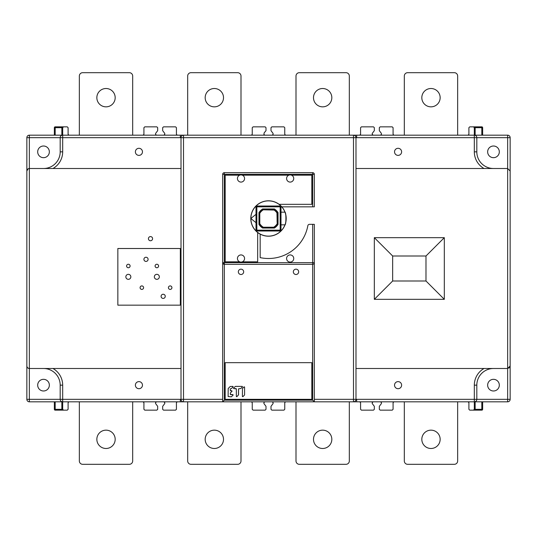 <?xml version="1.0" encoding="UTF-8"?>
<svg xmlns="http://www.w3.org/2000/svg" width="537" height="537" viewBox="0 0 537 537"><rect width="100%" height="100%" fill="white"/><g stroke="black" fill="none" stroke-linecap="round" stroke-linejoin="round"><path stroke-width="0.81" d="M187.675 401.824L187.675 460.988A3.336 3.336 0 0 0 191.004 464.317L237.669 464.317A3.336 3.336 0 0 0 240.999 460.988L240.999 401.824M214.337 448.489A9.169 9.169 0 0 0 223.506 439.32A9.169 9.169 0 0 0 214.337 430.157A9.169 9.169 0 0 0 205.174 439.32A9.169 9.169 0 0 0 214.337 448.489M349.325 401.824L349.325 460.988A3.336 3.336 0 0 1 345.996 464.317L299.331 464.317A3.336 3.336 0 0 1 296.001 460.988L296.001 401.824M322.663 448.489A9.169 9.169 0 0 0 331.826 439.32A9.169 9.169 0 0 0 322.663 430.157A9.169 9.169 0 0 0 313.494 439.32A9.169 9.169 0 0 0 322.663 448.489M457.652 401.824L404.321 401.824L404.321 460.988A3.336 3.336 0 0 0 407.657 464.317L454.322 464.317A3.336 3.336 0 0 0 457.652 460.988L457.652 401.824L474.319 401.824L353.494 401.824L380.579 401.824L381.411 402.656L381.411 403.562L379.323 406.334L379.323 409.322L380.156 410.154L392.238 410.154L393.077 409.322L393.077 402.656L393.91 401.824L404.321 401.824M430.989 448.489A9.169 9.169 0 0 0 440.152 439.32A9.169 9.169 0 0 0 430.989 430.157A9.169 9.169 0 0 0 421.82 439.32A9.169 9.169 0 0 0 430.989 448.489M404.321 135.176L404.321 76.012A3.336 3.336 0 0 1 407.657 72.683L454.322 72.683A3.336 3.336 0 0 1 457.652 76.012L457.652 135.176M430.989 106.843A9.169 9.169 0 0 0 440.152 97.68A9.169 9.169 0 0 0 430.989 88.511A9.169 9.169 0 0 0 421.82 97.68A9.169 9.169 0 0 0 430.989 106.843M260.17 234.125L260.17 257.626A40 40 0 0 0 307.842 225.701A1.665 1.665 0 0 1 309.487 224.338L314.333 224.338L314.333 399.327L353.494 399.327L353.494 135.176L356.662 135.176L349.325 135.176L349.325 76.012A3.336 3.336 0 0 0 345.996 72.683L299.331 72.683A3.336 3.336 0 0 0 296.001 76.012L296.001 135.176L285.583 135.176L284.751 134.344L284.751 127.678L283.919 126.846L271.836 126.846L270.997 127.678L270.997 130.666L273.085 133.438L273.085 134.344L272.252 135.176L264.748 135.176L263.915 134.344L264.164 132.847L266.003 130.666L266.003 127.678L265.164 126.846L253.081 126.846L252.249 127.678L252.249 134.344L251.417 135.176L240.999 135.176L240.999 76.012A3.336 3.336 0 0 0 237.669 72.683L191.004 72.683A3.336 3.336 0 0 0 187.675 76.012L187.675 135.176L180.338 135.176L353.494 135.176A2.497 2.497 0 0 1 355.991 137.673L355.991 399.327A2.497 2.497 0 0 1 353.494 401.824L183.506 401.824A2.497 2.497 0 0 1 181.009 399.327L181.009 137.673A2.497 2.497 0 0 1 183.506 135.176L183.506 399.327L222.667 399.327L222.667 262.667L224.338 264.332A1.665 1.665 0 0 1 222.667 262.667L222.667 174.337A1.665 1.665 0 0 1 224.338 172.672L312.662 172.672A1.665 1.665 0 0 1 314.333 174.337L314.333 206.839L314.333 174.337A1.665 1.665 0 0 0 312.662 172.672A1.665 1.665 0 0 1 314.333 174.337L222.667 174.337A1.665 1.665 0 0 1 224.338 172.672L312.662 172.672L312.662 206.839L281.824 206.839A17.708 17.708 0 0 0 250.792 218.505A17.708 17.708 0 0 0 260.17 234.125A17.708 17.708 0 0 0 281.824 206.839M322.663 106.843A9.169 9.169 0 0 0 331.826 97.68A9.169 9.169 0 0 0 322.663 88.511A9.169 9.169 0 0 0 313.494 97.68A9.169 9.169 0 0 0 322.663 106.843M132.679 135.176L132.679 76.012A3.336 3.336 0 0 0 129.343 72.683L82.678 72.683A3.336 3.336 0 0 0 79.348 76.012L79.348 135.176M106.011 106.843A9.169 9.169 0 0 0 115.18 97.68A9.169 9.169 0 0 0 106.011 88.511A9.169 9.169 0 0 0 96.848 97.68A9.169 9.169 0 0 0 106.011 106.843M132.679 401.824L79.348 401.824L79.348 460.988A3.336 3.336 0 0 0 82.678 464.317L129.343 464.317A3.336 3.336 0 0 0 132.679 460.988L132.679 401.824L163.926 401.824L164.758 402.656L164.758 403.562L162.671 406.334L162.671 409.322L163.51 410.154L175.592 410.154L176.425 409.322L176.425 402.656L177.257 401.824L183.506 401.824L180.338 401.824L180.338 399.327L62.681 399.327L62.681 401.824L79.348 401.824M106.011 448.489A9.169 9.169 0 0 0 115.18 439.32A9.169 9.169 0 0 0 106.011 430.157A9.169 9.169 0 0 0 96.848 439.32A9.169 9.169 0 0 0 106.011 448.489M214.337 106.843A9.169 9.169 0 0 0 223.506 97.68A9.169 9.169 0 0 0 214.337 88.511A9.169 9.169 0 0 0 205.174 97.68A9.169 9.169 0 0 0 214.337 106.843M278.038 212.625L278.038 224.385A11.21 11.21 0 0 1 274.38 228.044L262.62 228.044A11.21 11.21 0 0 1 258.962 224.385L258.962 212.625A11.21 11.21 0 0 1 262.62 208.96L274.38 208.96A11.21 11.21 0 0 1 278.038 212.625L276.958 212.941L277.206 224.144L277.206 212.867A10.378 10.378 0 0 0 274.138 209.792L262.862 209.792L274.065 210.048A10.122 10.122 0 0 1 276.958 212.941M274.38 208.96L274.065 210.048M278.038 224.385L277.206 224.144A10.378 10.378 0 0 1 274.138 227.211L262.862 227.211L274.138 227.211L274.38 228.044M280.166 206.839L280.166 230.172L256.834 230.172L256.834 206.839L280.166 206.839L280.925 206.007A17.627 17.627 0 0 0 256.042 206.033M280.972 206.054A17.627 17.627 0 0 0 280.945 206.027L280.999 206.08A17.627 17.627 0 0 1 284.946 212.169L280.999 212.169L280.999 206.08L280.999 231.004L280.166 230.172M280.999 231.004L256.136 231.004M256.035 230.964L256.075 231.004A17.627 17.627 0 0 0 280.925 231.004A17.627 17.627 0 0 1 256.028 230.95A17.627 17.627 0 0 0 256.015 230.944L256.834 230.172M285.033 212.397A17.627 17.627 0 0 0 284.946 212.169C286.221 211.753 286.248 225.251 284.946 224.835A17.627 17.627 0 0 1 281.026 230.903M284.946 212.169L280.999 212.169L280.999 224.835L284.946 224.835A17.627 17.627 0 0 0 285.033 224.6M285.476 223.231A17.627 17.627 0 0 0 285.791 221.902M285.852 221.606A17.627 17.627 0 0 0 285.926 221.13M286.013 220.499A17.627 17.627 0 0 0 286.12 218.082M286.08 217.27A17.627 17.627 0 0 0 286.013 216.525M285.932 215.894A17.627 17.627 0 0 0 285.852 215.411M285.798 215.115A17.627 17.627 0 0 0 285.469 213.746M280.938 206.013A17.627 17.627 0 0 0 256.068 206.007M285.771 222.003L286.12 218.646L285.771 222.003M286.12 218.324L285.771 215.001L286.12 218.324M256.001 212.672L256.001 230.93A17.627 17.627 0 0 1 256.001 206.074M280.925 206.007L256.001 206.007L256.001 230.93M256.001 222.667L251.638 219.15A0.832 0.832 0 0 1 251.638 217.854L256.001 214.337M256.001 206.007L256.834 206.839M280.999 225.58L280.999 224.835M277.092 215.001L277.092 222.003L277.092 215.001M276.958 224.07A10.122 10.122 0 0 1 274.065 226.963M262.935 226.963A10.122 10.122 0 0 1 259.794 223.667M262.62 228.044L262.862 227.211A10.378 10.378 0 0 1 259.794 224.144L259.794 212.867A10.378 10.378 0 0 1 262.862 209.792L262.62 208.96M258.962 212.625L259.794 212.867L259.794 213.337A10.122 10.122 0 0 1 262.935 210.048M258.962 224.385L259.794 224.144M142.466 385.157A3.544 3.544 0 0 0 138.929 381.619A3.544 3.544 0 0 0 135.384 385.157A3.544 3.544 0 0 0 138.929 388.701A3.544 3.544 0 0 0 142.466 385.157M468.069 401.824L468.902 402.656L468.902 409.322L469.734 410.154L481.817 410.154A0.832 0.832 0 0 0 482.649 409.322A0.832 0.832 0 0 1 481.817 410.154L481.817 409.322L482.649 409.322L482.649 401.824L507.653 401.824L474.319 401.824L474.319 399.327L476.816 399.327L476.708 400.065M26.85 365.992L26.85 137.673L26.85 399.327L29.347 399.327L29.347 401.824L55.183 401.824L29.347 401.824A2.497 2.497 0 0 1 26.85 399.327L26.85 365.992C27.058 367.577 27.89 368.409 29.347 368.496L181.009 368.496M180.338 401.824L55.183 401.824L55.183 410.154L67.266 410.154L68.098 409.322L68.098 402.656L68.931 401.824L62.681 401.824A2.497 2.497 0 0 1 60.184 399.327L60.184 385.157A16.667 16.667 0 0 0 43.517 368.496A16.667 16.667 0 0 1 60.184 385.157L62.681 385.157L62.681 399.327L60.184 399.327L60.285 400.045M177.257 401.824L163.926 401.824A0.832 0.832 0 0 1 164.684 402.327M393.91 401.824L380.579 401.824A0.832 0.832 0 0 1 381.337 402.327M473.486 410.154L474.319 409.322L474.319 401.824A2.497 2.497 0 0 0 476.816 399.327A2.497 2.497 0 0 1 474.319 401.824M476.359 400.77L475.889 401.267M475.829 401.314L475.158 401.676M493.483 368.496A16.667 16.667 0 0 0 476.816 385.157L476.816 399.327L510.15 399.327L510.15 137.673L510.15 399.327A2.497 2.497 0 0 1 507.653 401.824L507.653 368.496L510.15 365.992L508.915 368.147M355.991 368.496L507.653 368.496L507.653 168.504L355.991 168.504M374.329 299.331L374.329 237.669L444.321 237.669L444.321 299.331L374.329 299.331L392.661 280.999L425.989 280.999L425.989 256.001L392.661 256.001L374.329 237.669M476.816 385.157L474.319 385.157L474.319 399.327L356.662 399.327L356.662 401.824M401.616 385.157A3.544 3.544 0 0 0 398.071 381.619A3.544 3.544 0 0 0 394.534 385.157A3.544 3.544 0 0 0 398.071 388.701A3.544 3.544 0 0 0 401.616 385.157M314.333 399.327L314.333 401.824L312.662 400.159L312.662 264.332L224.338 264.332L224.338 400.159L222.667 401.824L222.667 399.327M314.038 263.613L314.239 263.204M296.001 274.501A2.665 2.665 0 0 0 298.666 271.836A2.665 2.665 0 0 0 296.001 269.165A2.665 2.665 0 0 0 293.33 271.836A2.665 2.665 0 0 0 296.001 274.501M240.999 274.501A2.665 2.665 0 0 0 243.67 271.836A2.665 2.665 0 0 0 240.999 269.165A2.665 2.665 0 0 0 238.334 271.836A2.665 2.665 0 0 0 240.999 274.501M225.171 362.663L311.829 362.663L311.829 399.327L225.171 399.327L225.171 362.663M257.666 232.508L257.666 261.834L242.315 261.834A3.584 3.584 0 0 0 240.999 254.921A3.584 3.584 0 0 0 239.69 261.834L225.171 261.834L225.171 175.176L239.69 175.176A3.584 3.584 0 0 0 240.999 182.09A3.584 3.584 0 0 0 242.315 175.176A3.584 3.584 0 0 0 239.69 175.176M242.315 175.176L288.852 175.176A3.584 3.584 0 0 0 290.168 182.09A3.584 3.584 0 0 0 291.477 175.176A3.584 3.584 0 0 0 288.852 175.176M291.477 175.176L311.829 175.176L311.829 204.335L279.126 204.335M239.69 261.834A3.584 3.584 0 0 0 242.315 261.834M286.583 258.498A3.584 3.584 0 0 0 290.168 262.083A3.584 3.584 0 0 0 293.746 258.498A3.584 3.584 0 0 0 290.168 254.921A3.584 3.584 0 0 0 286.583 258.498M314.333 224.338L314.333 262.667A1.665 1.665 0 0 1 312.662 264.332L312.662 224.338M312.662 206.839L314.333 206.839M244.583 394.856L244.57 387.043L244.1 386.848L242.456 388.499L242.388 396.507L242.858 396.695L244.503 395.051M236.354 396.514L236.824 396.709L238.549 394.863L238.535 388.862L240.811 388.499L242.456 386.855L242.261 386.385L235.354 386.392L233.521 388.123L233.716 388.593L236.34 388.862L236.354 396.514M232.038 391.258L231.843 390.788L232.038 391.258L230.393 392.903L230.319 394.359L232.944 394.628L230.595 394.635M230.588 390.788L231.843 390.788L230.313 390.52L230.306 388.869L231.487 388.513L233.132 386.868L232.937 386.398L230.225 386.486L228.191 388.519L228.124 396.554L231.306 396.823L233.139 395.098L232.944 394.628M68.931 135.176L68.098 134.344L68.098 127.678L67.266 126.846L55.183 126.846A0.832 0.832 0 0 0 54.351 127.678A0.832 0.832 0 0 1 55.183 126.846L55.183 127.678L54.351 127.678L54.351 135.176L180.338 135.176L180.338 137.673L60.184 137.673L60.292 136.935M63.514 126.846L62.681 127.678L62.681 151.843L60.184 151.843A16.667 16.667 0 0 1 43.517 168.504A16.667 16.667 0 0 0 60.184 151.843L60.184 137.673L26.85 137.673A2.497 2.497 0 0 1 29.347 135.176L55.183 135.176L55.183 127.678L61.849 127.678L61.849 126.846M507.653 168.504L510.15 171.008L507.653 168.504L507.653 135.176L481.817 135.176L507.653 135.176A2.497 2.497 0 0 1 510.15 137.673L476.816 137.673L476.816 151.843A16.667 16.667 0 0 0 493.483 168.504A16.667 16.667 0 0 1 476.816 151.843A16.667 16.667 0 0 0 493.483 168.504M476.816 137.673L356.662 137.673L356.662 135.176L474.319 135.176L468.069 135.176L468.902 134.344L468.902 127.678L469.734 126.846L473.486 126.846L474.319 127.678L474.319 135.176A2.497 2.497 0 0 1 476.816 137.673L476.715 136.962M251.417 135.176L264.748 135.176A0.832 0.832 0 0 1 263.989 134.673M273.011 134.673A0.832 0.832 0 0 1 272.252 135.176L285.583 135.176M60.641 136.23L61.111 135.733M61.171 135.686L61.842 135.324M60.184 137.673A2.497 2.497 0 0 1 62.681 135.176A2.497 2.497 0 0 0 60.184 137.673M181.009 168.504L29.347 168.504L29.347 399.327L60.184 399.327M148.427 238.67A2.081 2.081 0 0 0 150.508 240.751A2.081 2.081 0 0 0 152.589 238.67A2.081 2.081 0 0 0 150.508 236.589A2.081 2.081 0 0 0 148.427 238.67M180.338 248.503L117.845 248.503L117.845 305.164L180.338 305.164L180.338 248.503M61.842 401.676L61.164 401.314M61.084 401.253L60.634 400.756M27.286 367.402L27.823 367.973M28.119 368.167L29.347 368.496M487.65 385.157A5.833 5.833 0 0 0 493.483 390.99A5.833 5.833 0 0 0 499.316 385.157A5.833 5.833 0 0 0 493.483 379.323A5.833 5.833 0 0 0 487.65 385.157M49.35 385.157A5.833 5.833 0 0 0 43.517 379.323A5.833 5.833 0 0 0 37.684 385.157A5.833 5.833 0 0 0 43.517 390.99A5.833 5.833 0 0 0 49.35 385.157M49.35 151.843A5.833 5.833 0 0 0 43.517 146.01A5.833 5.833 0 0 0 37.684 151.843A5.833 5.833 0 0 0 43.517 157.677A5.833 5.833 0 0 0 49.35 151.843M29.347 135.176L29.347 168.504C27.89 168.591 27.058 169.424 26.85 171.008L28.119 168.833M499.316 151.843A5.833 5.833 0 0 0 493.483 146.01A5.833 5.833 0 0 0 487.65 151.843A5.833 5.833 0 0 0 493.483 157.677A5.833 5.833 0 0 0 499.316 151.843M401.616 151.843A3.544 3.544 0 0 0 398.071 148.299A3.544 3.544 0 0 0 394.534 151.843A3.544 3.544 0 0 0 398.071 155.381A3.544 3.544 0 0 0 401.616 151.843M476.359 136.237L475.876 135.72M475.829 135.68L475.191 135.331M475.151 135.176L481.817 135.176L481.817 127.678L475.151 127.678L475.151 135.176L474.319 135.176L474.319 151.843L476.816 151.843M473.486 126.846L481.817 126.846A0.832 0.832 0 0 1 482.649 127.678L482.649 135.176M61.849 410.154L61.849 409.322L54.351 409.322A0.832 0.832 0 0 0 55.183 410.154A0.832 0.832 0 0 1 54.351 409.322L54.351 401.824M62.681 401.824L62.681 409.322L63.514 410.154M161.093 296.33A2.081 2.081 0 0 0 163.174 298.418A2.081 2.081 0 0 0 165.255 296.33A2.081 2.081 0 0 0 163.174 294.249A2.081 2.081 0 0 0 161.093 296.33M140.09 287.664A1.752 1.752 0 0 0 141.842 289.416A1.752 1.752 0 0 0 143.594 287.664A1.752 1.752 0 0 0 141.842 285.912A1.752 1.752 0 0 0 140.09 287.664M155.092 266.003A1.752 1.752 0 0 0 156.844 267.748A1.752 1.752 0 0 0 158.59 266.003A1.752 1.752 0 0 0 156.844 264.251A1.752 1.752 0 0 0 155.092 266.003M154.341 276.83A2.497 2.497 0 0 0 156.844 279.334A2.497 2.497 0 0 0 159.341 276.83A2.497 2.497 0 0 0 156.844 274.333A2.497 2.497 0 0 0 154.341 276.83M168.423 287.664A1.752 1.752 0 0 0 170.175 289.416A1.752 1.752 0 0 0 171.921 287.664A1.752 1.752 0 0 0 170.175 285.912A1.752 1.752 0 0 0 168.423 287.664M143.923 259.331A2.081 2.081 0 0 0 146.01 261.418A2.081 2.081 0 0 0 148.091 259.331A2.081 2.081 0 0 0 146.01 257.25A2.081 2.081 0 0 0 143.923 259.331M125.846 276.83A2.497 2.497 0 0 0 128.343 279.334A2.497 2.497 0 0 0 130.84 276.83A2.497 2.497 0 0 0 128.343 274.333A2.497 2.497 0 0 0 125.846 276.83M126.591 266.003A1.752 1.752 0 0 0 128.343 267.748A1.752 1.752 0 0 0 130.095 266.003A1.752 1.752 0 0 0 128.343 264.251A1.752 1.752 0 0 0 126.591 266.003M142.466 151.843A3.544 3.544 0 0 0 138.929 148.299A3.544 3.544 0 0 0 135.384 151.843A3.544 3.544 0 0 0 138.929 155.381A3.544 3.544 0 0 0 142.466 151.843M155.663 134.673A0.832 0.832 0 0 0 156.421 135.176L155.589 134.344L155.589 133.438L157.677 130.666L157.677 127.678L156.844 126.846L144.762 126.846L143.923 127.678L143.923 134.344L143.09 135.176M177.257 135.176L176.425 134.344L176.425 127.678L175.592 126.846L163.51 126.846L162.671 127.678L162.671 130.666L164.758 133.438L164.758 134.344L163.926 135.176A0.832 0.832 0 0 0 164.684 134.673M372.316 134.673A0.832 0.832 0 0 0 373.074 135.176L372.242 134.344L372.242 133.438L374.329 130.666L374.329 127.678L373.49 126.846L361.408 126.846L360.575 127.678L360.575 134.344L359.743 135.176M393.91 135.176L393.077 134.344L393.077 127.678L392.238 126.846L380.156 126.846L379.323 127.678L379.323 130.666L381.411 133.438L381.411 134.344L380.579 135.176A0.832 0.832 0 0 0 381.337 134.673M392.661 256.001L392.661 280.999M444.321 237.669L425.989 256.001M444.321 299.331L425.989 280.999M143.09 401.824L143.923 402.656L143.923 409.322L144.762 410.154L156.844 410.154L157.677 409.322L157.677 406.334L155.589 403.562L155.589 402.656L156.421 401.824A0.832 0.832 0 0 0 155.663 402.327M251.417 401.824L252.249 402.656L252.249 409.322L253.081 410.154L265.164 410.154L266.003 409.322L266.003 406.334L263.915 403.562L263.915 402.656L264.748 401.824A0.832 0.832 0 0 0 263.989 402.327M273.011 402.327A0.832 0.832 0 0 0 272.252 401.824L273.085 402.656L273.085 403.562L270.997 406.334L270.997 409.322L271.836 410.154L283.919 410.154L284.751 409.322L284.751 402.656L285.583 401.824M359.743 401.824L360.575 402.656L360.575 409.322L361.408 410.154L373.49 410.154L374.329 409.322L374.329 406.334L372.242 403.562L372.242 402.656L373.074 401.824A0.832 0.832 0 0 0 372.316 402.327M242.388 396.507L242.858 396.695M233.716 388.593L236.072 388.587M238.468 395.057L238.535 388.862M230.313 390.52L230.306 388.869M230.319 394.359L230.313 393.097M355.991 137.673L181.009 137.673A2.497 2.497 0 0 1 183.506 135.176M181.009 399.327L183.506 399.327L183.506 401.824M62.681 385.157A19.164 19.164 0 0 0 52.982 368.496M475.151 401.824L475.151 409.322L481.817 409.322L481.817 401.824M474.319 409.322L475.151 409.322L475.151 410.154M484.018 368.496A19.164 19.164 0 0 0 474.319 385.157M355.991 399.327A2.497 2.497 0 0 1 353.494 401.824L353.494 399.327L355.991 399.327M224.338 400.159L312.662 400.159M224.338 172.672L224.338 264.332A1.665 1.665 0 0 1 222.667 262.667L314.333 262.667A1.665 1.665 0 0 1 312.662 264.332M61.849 135.176L61.849 127.678L62.681 127.678M52.982 168.504A19.164 19.164 0 0 0 62.681 151.843M510.15 399.327A2.497 2.497 0 0 1 507.653 401.824M507.653 135.176A2.497 2.497 0 0 1 510.15 137.673M474.319 151.843A19.164 19.164 0 0 0 484.018 168.504M475.151 126.846L475.151 127.678L474.319 127.678M482.649 127.678L481.817 127.678L481.817 126.846A0.832 0.832 0 0 1 482.649 127.678M62.681 409.322L61.849 409.322L61.849 401.824"/></g></svg>

